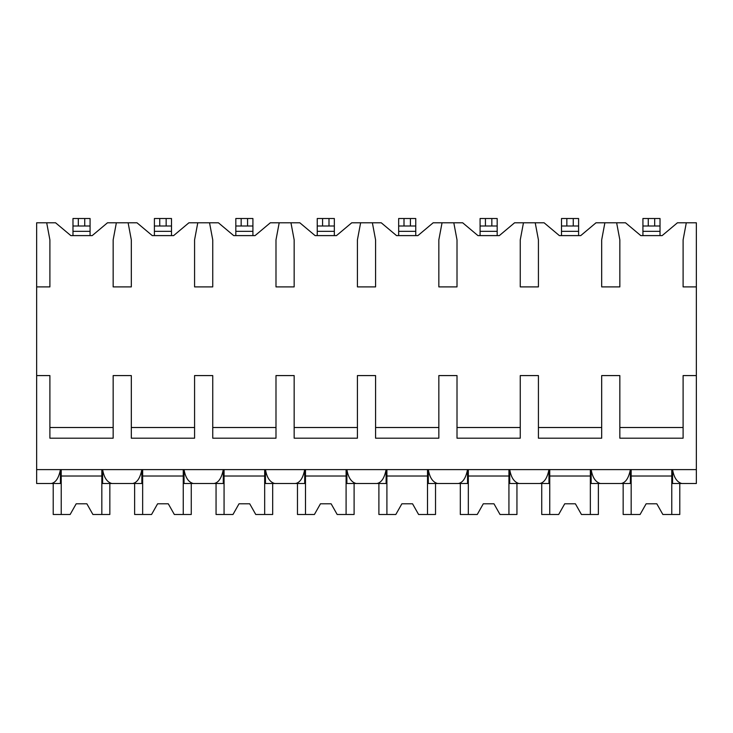 <?xml version="1.0" encoding="UTF-8"?>
<svg xmlns="http://www.w3.org/2000/svg" width="733" height="733" viewBox="0 0 733 733"><rect width="100%" height="100%" fill="white"/><g stroke="black" fill="none" stroke-linecap="round" stroke-linejoin="round"><path stroke-width="1.1" d="M36.65 286.896L49.899 286.896L49.899 239.883L46.692 222.786L36.65 222.786L36.65 483.505L51.264 483.505C55.717 482.662 58.777 478.026 60.436 469.615L60.436 483.505L48.405 483.505M36.65 375.58L49.899 375.58L49.899 438.197L113.157 438.197L113.157 375.58L131.317 375.58L131.317 438.197L194.575 438.197L194.575 375.58L212.744 375.58L212.744 438.197L275.993 438.197L275.993 375.58L294.162 375.58L294.162 438.197L357.42 438.197L357.42 375.58L375.58 375.58L375.58 438.197L438.838 438.197L438.838 375.58L457.007 375.58L457.007 438.197L520.256 438.197L520.256 375.58L538.425 375.58L538.425 438.197L601.683 438.197L601.683 375.58L619.843 375.58L619.843 438.197L683.101 438.197L683.101 375.58L696.35 375.58L696.35 483.505L681.736 483.505C676.971 482.14 673.911 477.513 672.564 469.615L672.564 483.505L684.595 483.505M46.692 222.786L55.561 222.786L70.844 235.605L92.211 235.605L107.494 222.786L136.979 222.786L152.262 235.605L173.629 235.605L188.912 222.786L218.407 222.786L233.68 235.605L255.057 235.605L270.33 222.786L299.824 222.786L315.108 235.605L336.474 235.605L351.758 222.786L381.242 222.786L396.526 235.605L417.892 235.605L433.176 222.786L462.67 222.786L477.943 235.605L499.32 235.605L514.593 222.786L544.088 222.786L559.371 235.605L580.738 235.605L596.021 222.786L625.506 222.786L640.789 235.605L662.156 235.605L677.439 222.786L686.308 222.786L683.101 239.883L683.101 286.896L696.35 286.896L696.35 375.58M36.65 469.615L696.35 469.615M113.157 427.513L49.899 427.513M683.101 427.513L619.843 427.513M601.683 427.513L538.425 427.513M520.256 427.513L457.007 427.513M438.838 427.513L375.58 427.513M357.42 427.513L294.162 427.513M275.993 427.513L212.744 427.513M194.575 427.513L131.317 427.513M618.35 483.505L630.38 483.505L630.38 469.615C628.722 478.026 625.661 482.662 621.208 483.505L600.318 483.505C595.553 482.14 592.493 477.513 591.146 469.615L591.146 483.505L603.177 483.505M536.932 483.505L548.962 483.505L548.962 469.615C547.294 478.026 544.243 482.662 539.781 483.505L518.9 483.505C514.135 482.14 511.075 477.513 509.719 469.615L509.719 483.505L521.759 483.505M455.505 483.505L467.535 483.505L467.535 469.615C465.876 478.026 462.816 482.662 458.363 483.505L437.482 483.505C432.708 482.14 429.648 477.513 428.301 469.615L428.301 483.505L440.331 483.505M374.087 483.505L386.117 483.505L386.117 469.615C384.459 478.026 381.398 482.662 376.945 483.505L356.055 483.505C351.29 482.14 348.23 477.513 346.883 469.615L346.883 483.505L358.913 483.505M292.669 483.505L304.699 483.505L304.699 469.615C303.041 478.026 299.98 482.662 295.518 483.505L274.637 483.505C269.872 482.14 266.812 477.513 265.465 469.615L265.465 483.505L277.495 483.505M211.241 483.505L223.281 483.505L223.281 469.615C221.613 478.026 218.553 482.662 214.1 483.505L193.219 483.505C188.445 482.14 185.394 477.513 184.038 469.615L184.038 483.505L196.068 483.505M129.823 483.505L141.854 483.505L141.854 469.615C140.195 478.026 137.135 482.662 132.682 483.505L111.792 483.505C107.027 482.14 103.967 477.513 102.62 469.615L102.62 483.505L114.65 483.505M686.308 222.786L696.35 222.786L696.35 286.896M604.881 222.786L601.683 239.883L601.683 286.896L619.843 286.896L619.843 239.883L616.636 222.786M523.463 222.786L520.256 239.883L520.256 286.896L538.425 286.896L538.425 239.883L535.218 222.786M442.045 222.786L438.838 239.883L438.838 286.896L457.007 286.896L457.007 239.883L453.8 222.786M360.627 222.786L357.42 239.883L357.42 286.896L375.58 286.896L375.58 239.883L372.373 222.786M279.2 222.786L275.993 239.883L275.993 286.896L294.162 286.896L294.162 239.883L290.955 222.786M197.782 222.786L194.575 239.883L194.575 286.896L212.744 286.896L212.744 239.883L209.537 222.786M116.364 222.786L113.157 239.883L113.157 286.896L131.317 286.896L131.317 239.883L128.119 222.786M648.265 225.993L642.923 225.993L642.923 218.507L660.021 218.507L660.021 225.993L648.265 225.993L648.265 218.507M642.923 235.605L642.923 225.993M660.021 225.993L660.021 235.605M566.847 225.993L561.505 225.993L561.505 218.507L578.603 218.507L578.603 225.993L566.847 225.993L566.847 218.507M561.505 235.605L561.505 225.993M578.603 225.993L578.603 235.605M485.429 225.993L480.088 225.993L480.088 218.507L497.176 218.507L497.176 225.993L485.429 225.993L485.429 218.507M480.088 235.605L480.088 225.993M497.176 225.993L497.176 235.605M404.002 225.993L398.66 225.993L398.66 218.507L415.758 218.507L415.758 225.993L404.002 225.993L404.002 218.507M398.66 235.605L398.66 225.993M415.758 225.993L415.758 235.605M322.584 225.993L317.242 225.993L317.242 218.507L334.34 218.507L334.34 225.993L322.584 225.993L322.584 218.507M317.242 235.605L317.242 225.993M334.34 225.993L334.34 235.605M241.166 225.993L235.824 225.993L235.824 218.507L252.912 218.507L252.912 225.993L241.166 225.993L241.166 218.507M235.824 235.605L235.824 225.993M252.912 225.993L252.912 235.605M159.739 225.993L154.397 225.993L154.397 218.507L171.495 218.507L171.495 225.993L159.739 225.993L159.739 218.507M154.397 225.993L154.397 218.507L154.397 231.335L171.495 231.335L171.495 225.993M154.397 235.605L154.397 231.335M171.495 235.605L171.495 231.335M78.321 225.993L72.979 225.993L72.979 218.507L90.077 218.507L90.077 225.993L78.321 225.993L78.321 218.507M72.979 235.605L72.979 225.993M90.077 225.993L90.077 235.605M590.349 469.615L590.349 514.493L598.366 514.493L598.366 483.505M549.75 469.615L549.75 514.493L541.733 514.493L541.733 483.505M549.75 514.493L558.665 514.493L564.712 503.8L575.396 503.8L581.443 514.493L590.349 514.493M590.349 476.019L549.75 476.019M564.712 503.8L575.396 503.8M508.931 469.615L508.931 514.493L516.948 514.493L516.948 483.505M468.332 469.615L468.332 514.493L460.315 514.493L460.315 483.505M468.332 514.493L477.247 514.493L483.285 503.8L493.978 503.8L500.016 514.493L508.931 514.493M508.931 476.019L468.332 476.019M483.285 503.8L493.978 503.8M427.513 469.615L427.513 514.493L435.53 514.493L435.53 483.505M386.905 469.615L386.905 514.493L378.897 514.493L378.897 483.505M386.905 514.493L395.82 514.493L401.867 503.8L412.551 503.8L418.598 514.493L427.513 514.493M427.513 476.019L386.905 476.019M401.867 503.8L412.551 503.8M346.095 469.615L346.095 514.493L354.103 514.493L354.103 483.505M305.487 469.615L305.487 514.493L297.47 514.493L297.47 483.505M305.487 514.493L314.402 514.493L320.449 503.8L331.133 503.8L337.18 514.493L346.095 514.493M346.095 476.019L305.487 476.019M320.449 503.8L331.133 503.8M264.668 469.615L264.668 514.493L272.685 514.493L272.685 483.505M224.069 469.615L224.069 514.493L216.052 514.493L216.052 483.505M224.069 514.493L232.984 514.493L239.022 503.8L249.715 503.8L255.753 514.493L264.668 514.493M264.668 476.019L224.069 476.019M239.022 503.8L249.715 503.8M183.25 469.615L183.25 514.493L191.267 514.493L191.267 483.505M142.651 469.615L142.651 514.493L134.634 514.493L134.634 483.505M142.651 514.493L151.557 514.493L157.604 503.8L168.288 503.8L174.335 514.493L183.25 514.493M183.25 476.019L142.651 476.019M157.604 503.8L168.288 503.8M101.832 469.615L101.832 514.493L109.84 514.493L109.84 483.505M61.224 469.615L61.224 514.493L53.216 514.493L53.216 483.505M61.224 514.493L70.139 514.493L76.186 503.8L86.87 503.8L92.917 514.493L101.832 514.493M101.832 476.019L61.224 476.019M76.186 503.8L86.87 503.8M671.776 469.615L671.776 514.493L679.784 514.493L679.784 483.505M631.168 469.615L631.168 514.493L623.16 514.493L623.16 483.505M631.168 514.493L640.083 514.493L646.13 503.8L656.814 503.8L662.861 514.493L671.776 514.493M671.776 476.019L631.168 476.019M646.13 503.8L656.814 503.8M642.923 231.335L660.021 231.335M654.679 218.507L654.679 225.993M561.505 231.335L578.603 231.335M573.261 218.507L573.261 225.993M480.088 231.335L497.176 231.335M491.834 218.507L491.834 225.993M398.66 231.335L415.758 231.335M410.416 218.507L410.416 225.993M317.242 231.335L334.34 231.335M328.998 218.507L328.998 225.993M235.824 231.335L252.912 231.335M247.571 218.507L247.571 225.993M166.153 218.507L166.153 225.993M72.979 231.335L90.077 231.335M84.735 218.507L84.735 225.993"/></g></svg>

